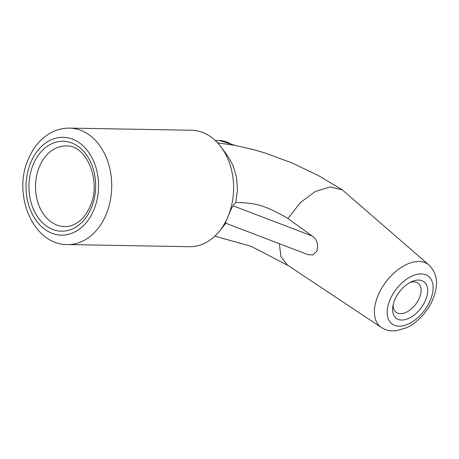 <?xml version="1.0" encoding="UTF-8"?>
<svg xmlns="http://www.w3.org/2000/svg" width="459" height="459" viewBox="0 0 459 459"><rect width="100%" height="100%" fill="white"/><g stroke="black" fill="none" stroke-linecap="round" stroke-linejoin="round"><path stroke-width="0.69" d="M394.78 299.784A22.904 13.495 -52.7 0 1 411.815 281.625A22.904 13.495 -52.7 0 1 425.51 300.324A22.904 13.495 -52.7 0 1 404.431 319.774A22.904 13.495 -52.7 0 1 392.818 306.56A22.904 13.495 -52.7 0 1 394.78 299.784M393.185 304.621A18.245 10.752 127.3 0 0 396.088 312.286A18.245 10.752 127.3 0 0 419.388 297.989A18.245 10.752 127.3 0 0 418.206 283.26A18.245 10.752 127.3 0 0 410.042 282.492M225.363 223.074L308.173 254.693L313.055 254.946L316.894 250.987C318.58 244.354 316.997 239.357 312.143 235.983L287.959 218.513C264.642 204.869 254.366 202.648 235.8 202.551L237.446 189.969L236.517 177.3L233.063 165.492L227.371 155.429L220.991 146.897A58.236 43.18 91 0 1 227.853 216.992A58.236 43.18 91 0 1 219.511 231.101A58.236 43.18 91 0 1 189.401 246.701L67.519 244.555A58.236 43.18 91 0 0 105.972 214.846A58.236 43.18 91 0 0 69.567 128.107L191.449 130.247A58.236 43.18 91 0 1 220.991 146.897M279.353 243.689L280.914 256.598L287.546 265.17L381.383 327.491A39.285 23.145 -52.7 0 1 378.118 295.269A39.285 23.145 -52.7 0 1 428.964 265.038L342.282 189.831L330.153 186.939L315.218 191.523L300.232 202.735L287.959 218.513M225.811 222.69C224.904 223.826 225.587 221.927 227.853 216.992C229.976 211.582 231.692 207.841 232.994 205.77L235.8 202.551M217.124 142.324A38.82 28.791 91 0 1 218.478 142.99M39.468 166.531A40.323 29.904 -89 0 0 65.052 226.591C68.282 226.597 71.472 225.822 74.616 224.273C81.105 220.997 86.246 215.064 90.039 206.481C102.116 181.041 86.154 144.66 66.469 145.968A40.323 29.904 -89 0 0 39.468 166.531M91.203 208.248A44.982 33.358 91 0 1 45.648 225.438A44.982 33.358 91 0 1 33.387 164.196A44.982 33.358 91 0 1 78.942 147A44.982 33.358 91 0 1 91.203 208.248M390.03 299.698A29.978 17.666 127.3 0 0 399.049 326.194A29.978 17.666 127.3 0 0 430.255 300.41A29.978 17.666 127.3 0 0 421.236 273.914A29.978 17.666 127.3 0 0 390.03 299.698M30.856 162.268A48.918 36.272 -89 0 0 44.19 228.863A48.918 36.272 -89 0 0 93.734 210.17A48.918 36.272 -89 0 0 80.4 143.575A48.918 36.272 -89 0 0 30.856 162.268M232.197 144.901A38.82 28.791 -89 0 0 219.282 140.494L235.478 145.497M312.143 235.983L232.994 205.77M381.383 327.491C384.487 329.516 387.93 330.652 391.705 330.893L395.899 330.824L406.726 327.686C411.069 325.603 415.166 322.769 419.01 319.166C425.017 313.491 429.63 306.928 432.843 299.486C437.347 287.432 439.435 275.842 428.964 265.038M69.567 128.107C59.618 128.078 50.662 131.555 42.71 138.532C36.697 143.908 31.969 150.644 28.527 158.734C12.077 194.059 32.991 245.083 67.519 244.555M219.282 140.494L215.196 140.425M214.806 236.178L251.044 246.259L287.839 265.371M225.822 223.252L219.511 231.101M217.675 142.91L233.958 145.216L252.892 149.468L264.717 152.893L291.918 162.911L318.311 175.522L342.288 189.819"/></g></svg>
